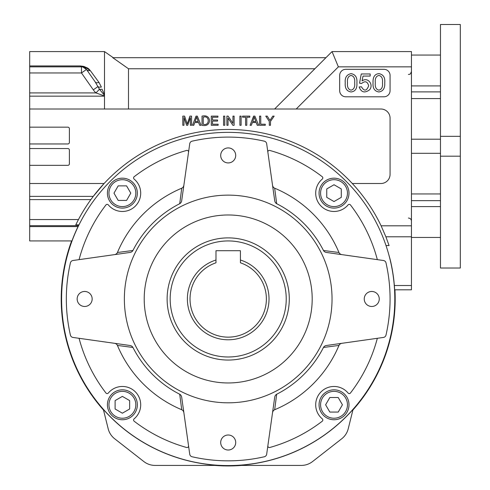 <?xml version="1.0" encoding="UTF-8"?>
<svg xmlns="http://www.w3.org/2000/svg" width="490" height="490" viewBox="0 0 490 490"><rect width="100%" height="100%" fill="white"/><g stroke="black" fill="none" stroke-linecap="round" stroke-linejoin="round"><path stroke-width="0.73" d="M228.052 125.293L226.895 125.293L226.895 116.13L228.132 116.13L232.952 123.327L232.952 116.13L234.11 116.13L234.11 125.293L232.873 125.293L228.052 118.102L228.052 125.293M212.495 117.22L212.495 120.007L217.578 120.007L217.578 121.091L212.495 121.091L212.495 124.209L218.124 124.209L218.124 125.293L211.288 125.293L211.288 116.13L217.915 116.13L217.915 117.22L212.495 117.22M29.682 66.854L81.475 66.854L80.182 65.93L83.9 66.413A4.582 1.537 -76.9 0 1 82.859 67.014L80.182 65.93L29.682 65.93L29.682 51.585L104.511 51.585L104.505 95.967L95.954 92.922A20.237 20.237 0 0 1 93.296 89.842L81.475 72.961L29.682 72.961L29.682 65.93M87.931 68.214L83.9 66.413L90.234 70.499A4.582 3.381 -35 0 1 86.479 69.458L82.859 67.014M267.24 116.13L269.972 120.442L272.746 116.13L274.161 116.13L270.505 121.416L270.505 125.293L269.298 125.293L269.298 121.416L265.764 116.13L267.24 116.13M258.64 125.293L257.262 125.293L256.197 122.518L252.356 122.518L251.352 125.293L250.078 125.293L253.587 116.13L254.898 116.13L258.64 125.293M29.682 143.962L67.859 143.962A1.525 1.525 0 0 0 69.384 142.431L69.384 128.692A1.525 1.525 0 0 0 67.859 127.161L29.682 127.161L29.682 165.338L67.859 165.338A1.525 1.525 0 0 0 69.384 163.813L69.384 150.069A1.525 1.525 0 0 0 67.859 148.544L29.682 148.544M241.117 125.293L239.91 125.293L239.91 116.13L241.117 116.13L241.117 125.293M86.479 69.458L95.231 81.959L86.479 69.458L81.475 72.961L81.475 66.854A6.107 6.107 0 0 1 86.479 69.458A6.107 6.107 0 0 0 81.475 66.854M89.682 69.813L88.408 68.582M259.553 125.293L259.553 116.13L260.754 116.13L260.754 124.209L265.274 124.209L265.274 125.293L259.553 125.293M359.152 86.957L361.461 86.791C364.211 91.495 366.618 91.158 368.67 85.781C367.433 81.389 365.081 80.629 361.608 83.49L359.544 83.196L361.271 73.972L370.183 73.972L370.183 76.066L363.035 76.066L362.073 80.917C367.782 76.587 373.968 84.703 369.601 89.78C364.707 93.363 361.222 92.426 359.152 86.957M390.071 90.687A6.107 6.107 0 0 1 383.964 96.793L345.787 96.793A6.107 6.107 0 0 1 339.68 90.687L339.68 75.417A6.107 6.107 0 0 1 345.787 69.311L383.964 69.311A6.107 6.107 0 0 1 390.071 75.417L390.071 90.687M104.499 95.397L99.452 89.229L95.954 92.922L29.682 92.922L29.682 72.961M246.795 125.293L245.588 125.293L245.588 117.22L242.562 117.22L242.562 116.13L249.814 116.13L249.814 117.22L246.795 117.22L246.795 125.293M71.626 240.939A166.986 166.986 0 0 0 103.506 410.032M214.871 465.42A166.986 166.986 0 0 0 241.533 465.42M352.898 410.032A166.986 166.986 0 0 0 394.934 289.804M375.322 82.798C374.881 87.042 376.075 89.486 378.893 90.142C381.716 89.48 382.904 87.036 382.47 82.798C382.917 78.547 381.716 76.097 378.868 75.448C376.057 76.134 374.875 78.584 375.322 82.798M373.055 82.798C372.755 77.095 374.703 74.039 378.893 73.635C383.321 74.462 385.263 77.518 384.736 82.798C385.079 88.267 383.131 91.324 378.893 91.961C374.562 91.293 372.614 88.237 373.055 82.798M78.045 226.594L29.682 226.594L29.682 225.67L78.492 225.67A166.692 166.692 0 0 0 210.553 464.722A166.692 166.692 0 0 0 389.991 258.836L388.625 254.016M187.713 125.293L186.617 125.293L183.971 117.496L183.971 125.293L182.801 125.293L182.801 116.13L184.62 116.13L187.229 123.976L189.924 116.13L191.553 116.13L191.553 125.293L190.383 125.293L190.383 117.631L187.713 125.293M274.614 109.013L332.042 51.585L411.453 51.585L411.453 289.804L394.64 289.804M104.511 94.778L102.073 89.211A4.582 2.671 -18.1 0 1 99.452 89.229L97.902 86.614L93.296 89.842M411.453 66.854L338.37 66.854L296.211 109.013L380.908 109.013A9.163 9.163 0 0 1 390.071 118.176L390.071 174.348A9.163 9.163 0 0 1 380.908 183.511L352.304 183.511A169.503 169.503 0 0 0 104.101 183.511L29.682 183.511L29.682 196.368L93.278 196.368L90.877 199.602L29.682 199.602L29.682 196.368M201.071 125.293L199.687 125.293L198.628 122.518L194.787 122.518L193.783 125.293L192.509 125.293L196.018 116.13L197.323 116.13L201.071 125.293M198.254 121.532L196.637 117.086L195.124 121.532L198.254 121.532M237.142 465.42L301.301 465.42A18.326 18.326 0 0 0 312.583 461.537L341.732 438.764A18.326 18.326 0 0 0 348.231 428.756L353.051 409.42M103.353 409.42L108.174 428.756A18.326 18.326 0 0 0 114.672 438.764L143.821 461.537A18.326 18.326 0 0 0 155.103 465.42L194.922 465.42M219.263 465.42L155.103 465.42M341.732 438.764L312.583 461.537L341.732 438.764M101.363 87.055A4.582 2.793 -16 0 1 97.902 86.614L95.231 81.959A4.582 2.744 -35 0 0 98.986 82.418L101.363 87.055M90.234 70.499L98.986 82.418M203.234 124.209C209.892 126.524 209.91 114.789 203.234 117.22L203.234 124.209M224.763 116.13L224.763 125.293L223.556 125.293L223.556 116.13L224.763 116.13M202.027 116.13C206.449 115.187 208.973 116.7 209.597 120.663C208.985 124.687 206.468 126.23 202.027 125.293L202.027 116.13M29.682 225.67L29.682 219.563L78.449 219.563A169.503 169.503 0 0 1 90.877 199.602M29.682 219.563L29.682 199.602M29.682 226.594L29.682 240.939L71.938 240.939M296.211 109.013L104.511 109.013L104.511 96.156L29.682 96.156L29.682 92.922M347.514 82.798C347.067 87.055 348.255 89.499 351.085 90.142C353.909 89.474 355.103 87.03 354.662 82.798C355.103 78.553 353.902 76.103 351.06 75.448C348.237 76.128 347.055 78.578 347.514 82.798M345.248 82.798C344.746 77.622 346.693 74.572 351.085 73.635C355.403 74.419 357.345 77.475 356.91 82.798C357.284 88.421 355.342 91.477 351.085 91.961C346.742 91.299 344.795 88.243 345.248 82.798M325.936 57.691L112.761 57.691L128.496 68.759L128.496 109.013M104.511 109.013L29.682 109.013L29.682 127.161M29.682 165.338L29.682 183.511M240.418 260.019L240.418 262.799A38.177 38.177 0 0 1 259.002 321.526A38.177 38.177 0 0 1 197.403 321.526A38.177 38.177 0 0 1 215.986 262.799L215.986 260.019A40.823 40.823 0 0 0 195.094 322.849A40.823 40.823 0 0 0 261.311 322.849A40.823 40.823 0 0 0 240.418 260.019L240.418 250.715L215.986 250.715L215.986 260.019M228.199 237.889A61.085 61.085 0 0 0 175.304 329.513A61.085 61.085 0 0 0 281.101 329.513A61.085 61.085 0 0 0 228.199 237.889M276.691 394.236A106.894 106.894 0 0 0 323.467 347.459A3.73 3.05 -8.3 0 1 326.463 345.487L383.437 337.438A3.056 3.056 0 0 0 385.991 335.099A161.871 161.871 0 0 0 385.991 262.842A3.056 3.056 0 0 0 383.437 260.502L326.463 252.454A3.73 3.05 8.3 0 1 323.467 250.482L338.97 252.503A120.117 120.117 0 0 0 274.67 188.203L276.691 203.705A3.73 3.05 81.7 0 1 274.719 200.71L266.67 143.735A3.056 3.056 0 0 0 264.331 141.181A161.871 161.871 0 0 0 192.074 141.181A3.056 3.056 0 0 0 189.734 143.735L181.686 200.71A3.73 3.05 98.3 0 1 179.714 203.705A106.894 106.894 0 0 0 132.937 250.482A3.73 3.05 -8.3 0 1 129.942 252.454L72.967 260.502A3.056 3.056 0 0 0 70.413 262.842A161.871 161.871 0 0 0 70.413 335.099A3.056 3.056 0 0 0 72.967 337.438L129.942 345.487A3.73 3.05 8.3 0 1 132.937 347.459A106.894 106.894 0 0 0 179.714 394.236A3.73 3.05 81.7 0 1 181.686 397.231L189.734 454.205A3.056 3.056 0 0 0 192.074 456.76A161.871 161.871 0 0 0 264.331 456.76A3.056 3.056 0 0 0 266.67 454.205L274.719 397.231A3.73 3.05 98.3 0 1 276.691 394.236L274.67 409.738A3.675 3.05 -81.8 0 0 272.526 412.764M312.191 298.967A83.992 83.992 0 0 1 186.206 371.708A83.992 83.992 0 0 1 186.206 226.233A83.992 83.992 0 0 1 312.191 298.967M377.337 259.639A154.234 154.234 0 0 0 350.466 204.949A1.525 1.525 0 0 0 348.084 204.9A18.326 18.326 0 0 1 321.066 206.106A18.326 18.326 0 0 1 322.273 179.089A1.525 1.525 0 0 0 322.224 176.706A154.234 154.234 0 0 0 269.782 150.442A1.525 1.525 0 0 0 267.858 152.127M323.467 250.482A106.894 106.894 0 0 0 276.691 203.705M61.599 298.967A166.606 166.606 0 0 0 311.505 443.254A166.606 166.606 0 0 0 311.505 154.687A166.606 166.606 0 0 0 61.599 298.967M188.546 152.127A1.525 1.525 0 0 0 186.623 150.442A154.234 154.234 0 0 0 134.18 176.706A1.525 1.525 0 0 0 134.131 179.089A18.326 18.326 0 0 1 135.338 206.106A18.326 18.326 0 0 1 108.321 204.9A1.525 1.525 0 0 0 105.938 204.949A154.234 154.234 0 0 0 79.068 259.639M130.781 193.152L126.579 185.875L118.182 185.875L113.98 193.152L118.182 200.422L126.579 200.422L130.781 193.152M124.362 298.967A103.843 103.843 0 0 0 228.199 402.811A103.843 103.843 0 0 0 332.042 298.967A103.843 103.843 0 0 0 228.199 195.13A103.843 103.843 0 0 0 124.362 298.967M272.526 185.171A3.675 3.05 -98.2 0 0 274.67 188.203M338.97 252.503A3.675 3.05 8.2 0 0 341.996 254.647M79.068 338.302A154.234 154.234 0 0 0 105.938 392.992A1.525 1.525 0 0 0 108.321 393.041A18.326 18.326 0 0 1 135.338 391.835A18.326 18.326 0 0 1 134.131 418.852A1.525 1.525 0 0 0 134.18 421.235A154.234 154.234 0 0 0 186.623 447.493A1.525 1.525 0 0 0 188.546 445.808M84.66 291.458A7.509 7.509 0 0 1 91.158 302.722A7.509 7.509 0 0 1 78.155 302.722A7.509 7.509 0 0 1 84.66 291.458M341.297 188.95L334.021 184.748L326.75 188.95L326.75 197.347L334.021 201.549L341.297 197.347L341.297 188.95M371.745 291.458A7.509 7.509 0 0 1 378.249 302.722A7.509 7.509 0 0 1 365.246 302.722A7.509 7.509 0 0 1 371.745 291.458M228.199 435.004A7.509 7.509 0 0 1 234.704 446.268A7.509 7.509 0 0 1 221.701 446.268A7.509 7.509 0 0 1 228.199 435.004M228.199 147.919A7.509 7.509 0 0 1 234.704 159.177A7.509 7.509 0 0 1 221.701 159.177A7.509 7.509 0 0 1 228.199 147.919M341.996 343.288A3.675 3.05 -8.2 0 0 338.97 345.438L323.467 347.459M274.67 409.738A120.117 120.117 0 0 0 338.97 345.438M183.879 412.764A3.675 3.05 -98.2 0 0 181.735 409.738L179.714 394.236M132.937 347.459L117.435 345.438A120.117 120.117 0 0 0 181.735 409.738M117.435 345.438A3.675 3.05 8.2 0 0 114.409 343.288M114.409 254.647A3.675 3.05 -8.2 0 0 117.435 252.503L132.937 250.482M179.714 203.705L181.735 188.203A120.117 120.117 0 0 0 117.435 252.503M181.735 188.203A3.675 3.05 -81.8 0 0 183.879 185.171M334.021 178.182A14.963 14.963 0 0 1 346.981 200.631A14.963 14.963 0 0 1 321.06 200.631A14.963 14.963 0 0 1 334.021 178.182A14.963 14.963 0 0 1 346.981 200.631A14.963 14.963 0 0 1 321.06 200.631A14.963 14.963 0 0 1 334.021 178.182M338.223 412.066L342.424 404.789L338.223 397.519L329.825 397.519L325.623 404.789L329.825 412.066L338.223 412.066M107.414 193.152A14.963 14.963 0 0 1 129.862 180.191A14.963 14.963 0 0 1 129.862 206.106A14.963 14.963 0 0 1 107.414 193.152M122.384 413.193L129.654 408.991L129.654 400.593L122.384 396.392L115.107 400.593L115.107 408.991L122.384 413.193M122.384 419.759A14.963 14.963 0 0 1 109.423 397.31A14.963 14.963 0 0 1 135.344 397.31A14.963 14.963 0 0 1 122.384 419.759M267.858 445.808A1.525 1.525 0 0 0 269.782 447.493A154.234 154.234 0 0 0 322.224 421.235A1.525 1.525 0 0 0 322.273 418.852A18.326 18.326 0 0 1 321.066 391.835A18.326 18.326 0 0 1 348.084 393.041A1.525 1.525 0 0 0 350.466 392.992A154.234 154.234 0 0 0 377.337 338.302M348.99 404.789A14.963 14.963 0 0 1 326.542 417.75A14.963 14.963 0 0 1 326.542 391.829A14.963 14.963 0 0 1 348.99 404.789M29.682 109.013L29.682 96.156M314.868 68.759L128.496 68.759M411.453 236.799L385.893 236.799L389.078 245.57L386.016 245.57M104.101 183.511A169.503 169.503 0 0 0 93.278 196.368L104.101 183.511M78.449 219.563L75.76 224.849L78.994 224.849M352.304 183.511A169.503 169.503 0 0 1 381.11 225.81L411.453 225.81M385.893 236.799L381.11 225.81M338.37 66.854L332.042 51.585M252.699 121.532L255.823 121.532L254.206 117.086L252.699 121.532M460.318 268.024L460.318 156.188L440.467 156.188L440.467 268.024L460.318 268.024M460.318 156.188L460.318 24.5L440.467 24.5L440.467 156.188M460.318 136.336L440.467 136.336M440.467 153.315L411.453 153.315L411.453 193.948L440.467 193.948M440.467 98.576L411.453 98.576L411.453 139.209L440.467 139.209M440.467 85.909L411.453 85.909M440.467 91.881L411.453 91.881M440.467 200.643L411.453 200.643M440.467 206.615L411.453 206.615M228.199 240.939A58.028 58.028 0 0 0 177.95 327.982A58.028 58.028 0 0 0 278.455 327.982A58.028 58.028 0 0 0 228.199 240.939M334.021 179.708A13.438 13.438 0 0 0 322.383 199.871A13.438 13.438 0 0 0 345.658 199.871A13.438 13.438 0 0 0 334.021 179.708M108.945 193.152A13.438 13.438 0 0 0 129.103 204.789A13.438 13.438 0 0 0 129.103 181.508A13.438 13.438 0 0 0 108.945 193.152M347.459 404.789A13.438 13.438 0 0 0 327.302 393.151A13.438 13.438 0 0 0 327.302 416.427A13.438 13.438 0 0 0 347.459 404.789M122.384 418.227A13.438 13.438 0 0 0 134.021 398.07A13.438 13.438 0 0 0 110.746 398.07A13.438 13.438 0 0 0 122.384 418.227M394.352 285.523L411.453 285.523M113.233 57.691L104.511 51.585M408.397 74.492C409.303 73.904 410.001 75.613 411.453 71.436M408.397 218.038C410.252 218.215 411.269 219.232 411.453 221.088M440.467 55.064L411.453 55.064M440.467 237.46L411.453 237.46"/></g></svg>
